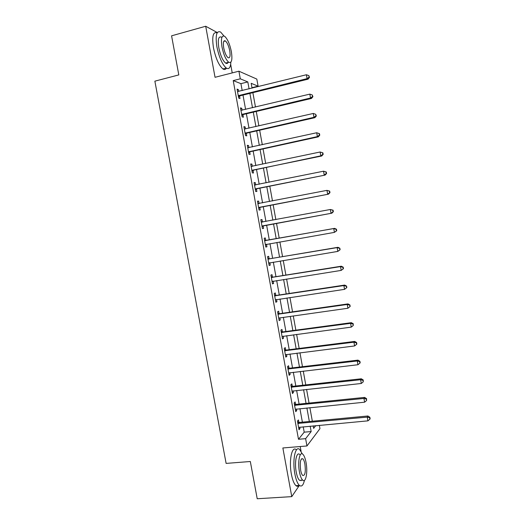 <?xml version="1.0" encoding="UTF-8"?>
<svg xmlns="http://www.w3.org/2000/svg" width="525" height="525" viewBox="0 0 525 525"><rect width="100%" height="100%" fill="white"/><g stroke="black" fill="none" stroke-linecap="round" stroke-linejoin="round"><path stroke-width="0.79" d="M319.358 425.309L319.955 428.649L306.954 445.968L305.629 438.657L311.161 431.55L310.183 426.156M301.081 451.29L300.215 446.526M232.227 72.903L230.665 64.299M225.763 37.387L225.33 36.907M242.183 90.595L240.923 83.652L233.218 80.601L240.293 78.816L238.908 71.197L256.81 79.078L258.097 86.179L251.18 83.317L252.052 88.161M251.974 87.695L258.097 86.179M217.33 32.563L205.702 26.25L171.577 35.825L178.808 74.911L154.868 81.165L226.118 463.404L250.327 461.508L257.217 498.75L291.769 496.63L299.342 485.441M233.218 80.601L298.489 439.274L304.205 432.167L303.227 426.792M302.38 422.146L299.933 408.653M299.106 404.092L296.632 390.469M295.818 386L293.324 372.258M292.53 367.874L290.01 354.001M289.229 349.702L286.689 335.705M285.922 331.498L283.362 317.376M282.614 313.261L280.022 299.007M279.293 294.978L276.682 280.599M275.966 276.662L273.335 262.152M272.632 258.3L269.975 243.666M269.292 239.905L266.615 225.159M265.939 221.432L263.261 206.699M262.566 202.86L259.901 188.193M259.186 184.249L256.535 169.647M255.8 165.598L253.162 151.069M252.407 146.908L249.782 132.444M249.007 128.179L246.389 113.787M245.595 109.403L242.996 95.084M238.698 91.455L238.357 89.585L237.077 89.106L238.711 98.123L239.991 98.556L239.544 96.121M242.11 110.237L241.756 108.268L240.489 107.881L242.123 116.878L243.383 117.219L242.937 114.791M245.516 128.973L245.142 126.906L243.895 126.617L245.529 135.594L246.77 135.844L246.33 133.422M248.916 147.676L248.522 145.51L247.295 145.313L248.922 154.271L250.143 154.429L249.71 152.014M252.308 166.333L251.902 164.076L250.688 163.971L252.315 172.909L253.516 172.974L253.076 170.566M255.695 184.957L255.268 182.602L254.074 182.582L255.695 191.507L256.882 191.481L256.443 189.079M259.068 203.497L258.628 201.095L257.453 201.16L259.068 210.066L260.236 209.954L259.803 207.552M262.421 221.937L261.982 219.542L260.82 219.699L262.441 228.585L263.589 228.382L263.156 225.986M265.762 240.345L265.328 237.95L264.187 238.199L265.801 247.065L266.93 246.776L266.497 244.381M269.102 258.707L268.669 256.325L267.547 256.659L269.154 265.506L270.27 265.125L269.837 262.743L268.774 263.419M272.436 277.036L272.002 274.654L270.893 275.08L272.501 283.907L273.597 283.441L273.184 281.151M275.756 295.326L275.33 292.95L274.234 293.462L275.842 302.269L276.918 301.717L276.524 299.532M279.077 313.582L278.644 311.207L277.574 311.804L279.169 320.598L280.238 319.955L279.858 317.874M282.391 331.793L281.958 329.424L280.901 330.113L282.496 338.887L283.546 338.159L283.185 336.171M285.692 349.972L285.265 347.609L284.222 348.377L285.817 357.131L286.847 356.317L286.506 354.441M288.986 368.11L288.56 365.748L287.536 366.608L289.124 375.342L290.141 374.443L289.82 372.665M292.281 386.21L291.854 383.854L290.843 384.799L292.432 393.52L293.429 392.529L293.127 390.849M295.562 404.27L295.135 401.92L294.151 402.951L295.733 411.652L296.71 410.583L296.422 409.001M298.843 422.297L298.417 419.954L297.445 421.07L299.02 429.752L299.985 428.597L299.716 427.114M306.954 445.968L282.863 447.969L291.769 496.63M298.489 439.274L305.629 438.657M205.702 26.25L215.04 77.3L238.908 71.197M313.182 425.88L313.635 428.367L315.748 425.644M252.873 92.669L255.478 107.054M256.272 111.457L258.891 125.915M259.665 130.207L262.297 144.729M263.051 148.91L265.696 163.505M266.431 167.58L269.082 182.241M269.804 186.204L272.468 200.937M273.164 204.796L275.842 219.594M276.524 223.342L279.202 238.153M279.891 241.927L282.548 256.633M283.251 260.498L285.889 275.074M286.604 279.031L289.216 293.475M289.951 297.524L292.543 311.837M293.291 315.971L295.857 330.159M296.625 334.386L299.165 348.449M299.946 352.761L302.472 366.693M303.266 371.096L305.767 384.904M306.58 389.399L309.054 403.075M309.881 407.656L312.336 421.208M249.08 88.896L247.813 81.926L240.293 78.816M309.337 421.49L306.882 407.958M306.055 403.384L303.581 389.721M302.767 385.232L300.267 371.451M299.473 367.047L296.953 353.135M296.172 348.823L293.626 334.786M292.865 330.566L290.292 316.398M289.544 312.263L286.958 297.97M286.223 293.928L283.612 279.503M282.896 275.553L280.258 260.997M279.556 257.138L276.898 242.452M276.216 238.685L273.538 223.893M272.856 220.146L270.178 205.367M269.483 201.515L266.818 186.802M266.096 182.844L263.445 168.203M262.71 164.135L260.072 149.559M259.311 145.386L256.686 130.882M255.911 126.597L253.293 112.16M252.499 107.763L249.893 93.397M240.923 83.652L247.813 81.926M304.205 432.167L311.161 431.55M237.215 89.867L238.357 89.585M240.607 108.537L241.756 108.268M243.994 127.175L245.142 126.906M247.38 145.766L248.522 145.51M250.753 164.325L251.902 164.076M254.12 182.838L255.268 182.602M257.48 201.318L258.628 201.095M260.833 219.752L261.982 219.542M265.781 246.973L266.93 246.776M269.115 265.315L270.27 265.125M272.449 283.625L273.597 283.441M275.769 301.888L276.918 301.717M279.083 320.119L280.238 319.955M282.391 338.31L283.546 338.159M285.692 356.462L286.847 356.317M288.986 374.581L290.141 374.443M292.274 392.654L293.429 392.529M295.555 410.694L296.71 410.583M298.83 428.702L299.985 428.597M238.934 95.327L240.207 95.767L308.057 79.177L307.086 78.632L238.271 95.681M309.1 77.162L309.488 77.378L308.825 75.607L309.1 77.162L307.086 78.632L306.397 74.753L237.517 91.553M240.207 95.767L238.488 96.895M308.057 79.177L309.488 77.378M308.825 75.607L306.397 74.753M242.347 114.089L243.607 114.443L311.483 98.444L310.524 97.998L241.684 114.443M312.539 96.515L312.92 96.698L312.27 94.966L312.539 96.515L310.524 97.998L309.835 94.126L240.929 110.322M243.607 114.443L241.881 115.559M311.483 98.444L312.92 96.698M312.27 94.966L309.835 94.126M245.752 132.818L246.993 133.081L314.895 117.666L313.963 117.318L245.083 133.16M315.971 115.828L316.345 115.972L315.702 114.286L315.971 115.828L313.963 117.318L313.274 113.459L244.335 129.052M246.993 133.081L245.267 134.177M314.895 117.666L316.345 115.972M315.702 114.286L313.274 113.459M249.152 151.508L250.373 151.679L318.308 136.854L317.389 136.598L248.482 151.843M319.397 135.096L317.389 136.598L316.706 132.746L319.489 133.665L319.121 133.56L319.397 135.096L319.764 135.201L319.489 133.665M247.734 147.742L316.706 132.746L319.121 133.56M250.373 151.679L248.647 152.755M247.728 147.689L248.286 147.801M318.308 136.854L319.764 135.201M252.538 170.152L321.713 155.997L320.808 155.84L251.875 170.487M322.816 154.33L320.808 155.84L320.125 151.994L322.901 152.86L322.54 152.788L322.816 154.33L323.17 154.396L322.901 152.86M251.127 166.392L320.125 151.994L322.54 152.788M253.746 170.238L252.02 171.294M251.101 166.241L251.941 166.412M321.713 155.997L323.17 154.396M223.958 35.962L220.618 32.045C216.49 30.378 215.25 35.313 216.897 46.85C219.168 57.527 222.305 64.595 226.295 68.053C229.018 69.608 230.534 67.659 230.843 62.212M217.127 32.898C213.045 31.441 211.824 36.402 213.458 47.775C215.729 58.439 218.886 65.487 222.915 68.933C224.424 69.897 225.606 69.641 226.459 68.158M228.165 62.39C227.561 63.564 226.702 63.788 225.586 63.066C222.705 60.565 220.448 55.473 218.82 47.788C217.626 39.5 218.525 35.949 221.498 37.144M224.352 40.74L224.575 41.16M231.361 51.64C229.766 44.002 227.515 38.883 224.608 36.291C221.655 35.09 220.782 38.64 221.977 46.942C223.604 54.633 225.848 59.738 228.703 62.252C231.683 63.433 232.568 59.896 231.361 51.64M223.689 47.801C224.733 52.749 226.183 56.044 228.027 57.671C229.943 58.433 230.514 56.155 229.74 50.827C228.71 45.898 227.259 42.604 225.389 40.943C223.486 40.169 222.922 42.453 223.689 47.801M227.522 63.223L227.542 62.554M302.302 453.882L299.624 449.459C295.345 445.174 292.208 460.3 294.873 473.963C296.002 479.837 297.517 483.663 299.427 485.441C301.626 487.016 303.293 485.323 304.428 480.349M296.257 449.735C291.933 445.462 288.724 460.569 291.395 474.213C292.523 480.08 294.053 483.892 295.975 485.664C297.078 486.563 298.095 486.498 299.04 485.461M301.691 480.191L299.512 480.342C298.141 479.062 297.045 476.306 296.231 472.073C294.322 462.295 296.553 451.356 299.657 454.44M306.049 462.499C305.242 458.259 304.146 455.49 302.767 454.191C299.696 451.1 297.511 462.053 299.421 471.844C300.234 476.083 301.324 478.839 302.682 480.126C305.878 483.223 307.919 471.982 306.049 462.499M300.635 470.137C301.16 472.867 301.855 474.646 302.741 475.479C305.084 475.762 305.806 471.975 304.907 464.113C304.382 461.383 303.68 459.598 302.794 458.765C300.464 458.423 299.742 462.21 300.635 470.137M301.028 480.697L301.127 480.231M255.924 188.764L325.106 175.094L255.255 189.085M326.222 173.512L324.22 175.035L323.544 171.202L326.301 172.01L325.953 171.983L326.222 173.512L326.57 173.545L326.301 172.01M254.513 185.003L323.544 171.202L325.953 171.983M257.112 188.757L255.386 189.794M254.468 184.754L255.557 184.984M325.106 175.094L326.57 173.545M259.298 207.336L328.493 194.158L258.635 207.651M329.621 192.662L327.626 194.191L326.95 190.365L329.693 191.12L329.352 191.133L329.621 192.662L329.969 192.649L329.693 191.12M257.893 203.575L326.95 190.365L329.352 191.133M260.466 207.237L258.74 208.261M257.827 203.227L259.166 203.516M328.493 194.158L329.969 192.649M262.671 225.862L331.872 213.176L262.001 226.177M333.021 211.765L331.026 213.308L330.35 209.488L333.086 210.19L332.745 210.236L333.021 211.765L333.355 211.713L333.086 210.19M261.26 222.108L330.35 209.488L332.745 210.236M263.819 225.678L262.093 226.682M261.181 221.662L262.808 222.009M331.872 213.176L333.355 211.713M336.735 230.744L336.466 229.222L336.138 229.307L336.407 230.829L336.735 230.744L334.418 232.378L265.361 244.663M336.407 230.829L334.418 232.378L333.743 228.565L334.576 228.362L266.497 240.404L264.528 240.063M264.626 240.601L333.743 228.565L336.138 229.307M266.733 244.23L265.433 245.07M336.466 229.222L334.576 228.362M340.108 249.723L339.839 248.207L339.787 249.848L340.108 249.723L337.805 251.409L268.715 263.104M339.787 249.848L337.805 251.409L337.129 247.61L337.942 247.308L269.837 258.772L267.862 258.418M267.98 259.055L337.129 247.61L339.517 248.332M339.839 248.207L337.942 247.308M343.475 268.669L343.206 267.153L342.891 267.317L343.16 268.833L343.475 268.669L341.178 270.401L272.062 281.512M343.16 268.833L341.178 270.401L340.502 266.608L341.303 266.208L273.171 277.108L271.195 276.741M271.327 277.476L340.502 266.608L342.891 267.317M272.967 281.183L272.101 281.728M343.206 267.153L341.303 266.208M346.828 287.569L346.559 286.059L346.52 287.772L346.828 287.569L344.551 289.347L275.402 299.887M346.52 287.772L344.551 289.347L343.875 285.561L344.656 285.075L276.491 295.404L274.522 295.017M274.673 295.851L343.875 285.561L346.251 286.256M276.071 299.598L275.428 299.998M346.559 286.059L344.656 285.075M350.182 306.429L349.913 304.927L349.88 306.672L350.182 306.429L347.911 308.254L279.083 318.025M349.88 306.672L347.911 308.254L347.235 304.48L348.003 303.896L279.812 313.661L277.837 313.261M278.007 314.193L347.235 304.48L349.611 305.156M349.913 304.927L348.003 303.896M281.334 332.489L350.595 323.354L351.264 327.121L282.063 336.505M281.151 331.465L283.119 331.879L351.337 322.678L350.595 323.354L352.964 324.017L353.233 325.526L353.259 323.748L352.964 324.017M353.259 323.748L351.337 322.678M351.264 327.121L353.233 325.526M284.655 350.752L353.942 342.188L354.611 345.949L285.383 354.762M284.452 349.637L286.427 350.057L354.67 341.421L353.942 342.188L356.304 342.838L356.573 344.348L356.862 344.033L356.593 342.53L356.304 342.838M356.593 342.53L354.67 341.421M354.611 345.949L356.573 344.348M287.969 368.977L357.282 360.983L357.952 364.737L288.697 372.98M287.746 367.762L289.721 368.202L357.991 360.124L357.282 360.983L359.645 361.62L359.907 363.123L360.189 362.775L359.92 361.279L359.645 361.62M359.92 361.279L357.991 360.124M357.952 364.737L359.907 363.123M291.277 387.161L360.616 379.739L361.285 383.48L292.005 391.158M291.04 385.855L293.016 386.308L361.312 378.788L360.616 379.739L362.972 380.363L363.241 381.859L363.248 379.982L362.972 380.363M363.248 379.982L361.312 378.788M361.285 383.48L363.241 381.859M294.577 405.313L363.943 398.449L364.613 402.189L295.299 409.297M294.322 403.909L296.297 404.375L364.619 397.412L363.943 398.449L366.292 399.059L366.562 400.555L366.562 398.639L366.292 399.059M366.562 398.639L364.619 397.412M364.613 402.189L366.562 400.555M297.872 423.426L367.264 417.126L367.927 420.853L298.594 427.396M297.596 421.929L299.578 422.408L367.927 415.99L367.264 417.126L369.613 417.716L369.876 419.212L370.132 418.753L369.869 417.263L369.613 417.716M369.869 417.263L367.927 415.99M367.927 420.853L369.876 419.212M238.435 95.563L239.708 96.003M241.848 114.325L243.101 114.673M245.247 133.048L246.488 133.304M248.647 151.732L249.867 151.896M252.039 170.369L253.24 170.454M254.704 185.043L255.235 185.049M255.419 188.974L256.607 188.967M258.083 203.615L258.969 203.556M258.799 207.539L259.967 207.441M261.45 222.154L262.612 221.983M262.165 226.065L263.32 225.881M264.817 240.647L265.952 240.384M265.361 240.66L266.497 240.404M265.525 244.552L266.661 244.276M268.17 259.101L269.292 258.753M268.715 259.12L269.837 258.772M268.879 263.005L269.561 262.776M271.523 277.522L272.626 277.082M272.068 277.541L273.171 277.108M272.226 281.413L272.646 281.236M274.864 295.897L275.953 295.378M275.408 295.923L276.491 295.404M278.197 314.239L279.267 313.628M278.742 314.272L279.812 313.661M281.525 332.542L282.581 331.846M282.069 332.574L283.119 331.879M284.845 350.805L285.882 350.024M285.39 350.844L286.427 350.057M288.159 369.029L289.183 368.163M288.704 369.075L289.721 368.202M291.467 387.22L292.471 386.262M292.012 387.266L293.016 386.308M294.768 405.366L295.752 404.329M295.312 405.418L296.297 404.375M298.062 423.478L299.033 422.356M298.607 423.537L299.578 422.408M223.755 41.383L225.389 40.943M225.586 63.066L228.703 62.252M226.295 68.053L222.915 68.933M301.409 458.87L302.794 458.765M299.512 480.342L302.682 480.126M299.427 485.441L295.975 485.664"/></g></svg>
